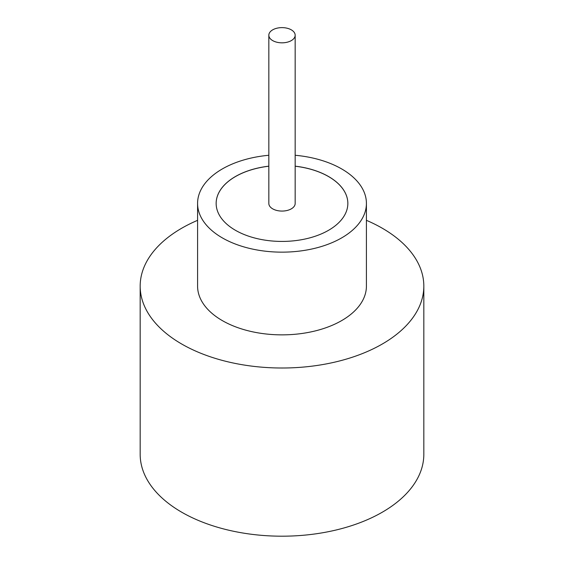 <?xml version="1.0" encoding="UTF-8"?>
<svg xmlns="http://www.w3.org/2000/svg" width="564" height="564" viewBox="0 0 564 564"><rect width="100%" height="100%" fill="white"/><g stroke="black" fill="none" stroke-linecap="round" stroke-linejoin="round"><path stroke-width="0.85" d="M272.687 40.601A13.169 7.6 0 0 0 287.041 42.251A13.169 7.6 0 0 0 295.169 35.222A13.169 7.6 0 0 0 291.313 29.85A13.169 7.6 0 0 0 276.959 28.2A13.169 7.6 0 0 0 268.831 35.222A13.169 7.6 0 0 0 272.687 40.601M268.831 35.222L268.831 203.463A13.169 7.6 0 0 0 272.687 208.842A13.169 7.6 0 0 0 287.041 210.492A13.169 7.6 0 0 0 295.169 203.463L295.169 35.222M268.831 155.269A84.417 48.737 0 0 0 197.583 203.414L197.583 286.124A84.417 48.737 0 0 0 222.308 320.592A84.417 48.737 0 0 0 314.303 331.153A84.417 48.737 0 0 0 366.417 286.124L366.417 203.414A84.417 48.737 0 0 0 341.692 168.946A84.417 48.737 0 0 0 295.169 155.269M197.583 203.414A84.417 48.737 0 0 0 222.308 237.874A84.417 48.737 0 0 0 314.303 248.442A84.417 48.737 0 0 0 366.417 203.414M197.583 220.327A141.825 81.879 0 0 0 140.175 286.124A141.825 81.879 0 0 0 181.714 344.026A141.825 81.879 0 0 0 336.271 361.778A141.825 81.879 0 0 0 423.825 286.124A141.825 81.879 0 0 0 382.286 228.23A141.825 81.879 0 0 0 366.417 220.327M140.175 286.124L140.175 454.309A141.825 81.879 0 0 0 181.714 512.211A141.825 81.879 0 0 0 336.271 529.963A141.825 81.879 0 0 0 423.825 454.309L423.825 286.124M268.831 166.161A65.847 38.014 0 0 0 216.153 203.414A65.847 38.014 0 0 0 235.442 230.295A65.847 38.014 0 0 0 307.197 238.537A65.847 38.014 0 0 0 347.847 203.414A65.847 38.014 0 0 0 328.558 176.532A65.847 38.014 0 0 0 295.169 166.161M347.847 203.442A65.847 38.014 0 0 0 328.558 176.581A65.847 38.014 0 0 0 295.169 166.218M268.831 166.218A65.847 38.014 0 0 0 216.153 203.442"/></g></svg>
